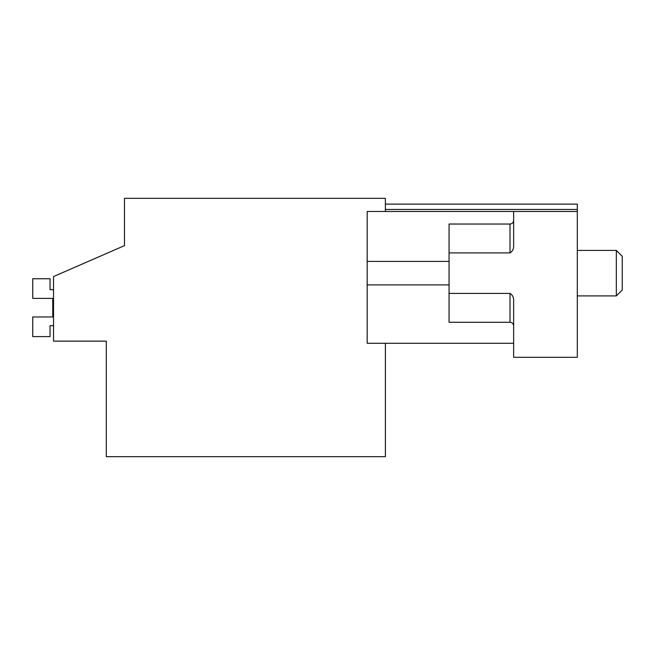 <?xml version="1.0" encoding="UTF-8"?>
<svg xmlns="http://www.w3.org/2000/svg" width="655" height="655" viewBox="0 0 655 655"><rect width="100%" height="100%" fill="white"/><g stroke="black" fill="none" stroke-linecap="round" stroke-linejoin="round"><path stroke-width="0.98" d="M385.377 343.285L385.377 456.666L106.298 456.666L106.298 341.149L53.538 341.149L53.538 276.557L124.491 245.633L124.491 198.334L385.377 198.334L385.377 211.483M124.491 245.633L124.491 233.81M385.377 209.469L577.309 209.469L577.309 357.294L513.635 357.294L513.635 301.095C513.872 297.616 512.652 295.053 509.999 293.399L509.999 322.276C512.185 322.473 513.397 323.685 513.635 325.912M577.309 209.469L577.309 204.114L385.377 204.114M513.635 343.285L367.185 343.285L367.185 211.483L513.635 211.483L513.635 245.216C513.872 248.695 512.652 251.258 509.999 252.912L449.052 252.912L449.052 224.035L509.999 224.035L509.999 252.912M577.309 211.483L513.635 211.483M509.999 293.399L449.052 293.399L449.052 252.912M449.052 293.399L449.052 322.276L509.999 322.276M367.185 261.41L449.052 261.41M367.185 284.9L449.052 284.9M53.538 325.682L50.034 325.682L50.034 336.596L32.75 336.596L32.75 316.963L52.76 316.963L52.76 298.377L52.76 316.963L52.76 298.377L32.75 298.377L32.75 278.743L50.034 278.743L50.034 289.657L53.538 289.657M577.309 250.415L616.339 250.415L616.339 295.896L577.309 295.896M616.339 295.896L622.25 289.985L622.25 256.326L616.339 250.415M509.999 224.035C512.185 223.838 513.397 222.626 513.635 220.399"/></g></svg>

